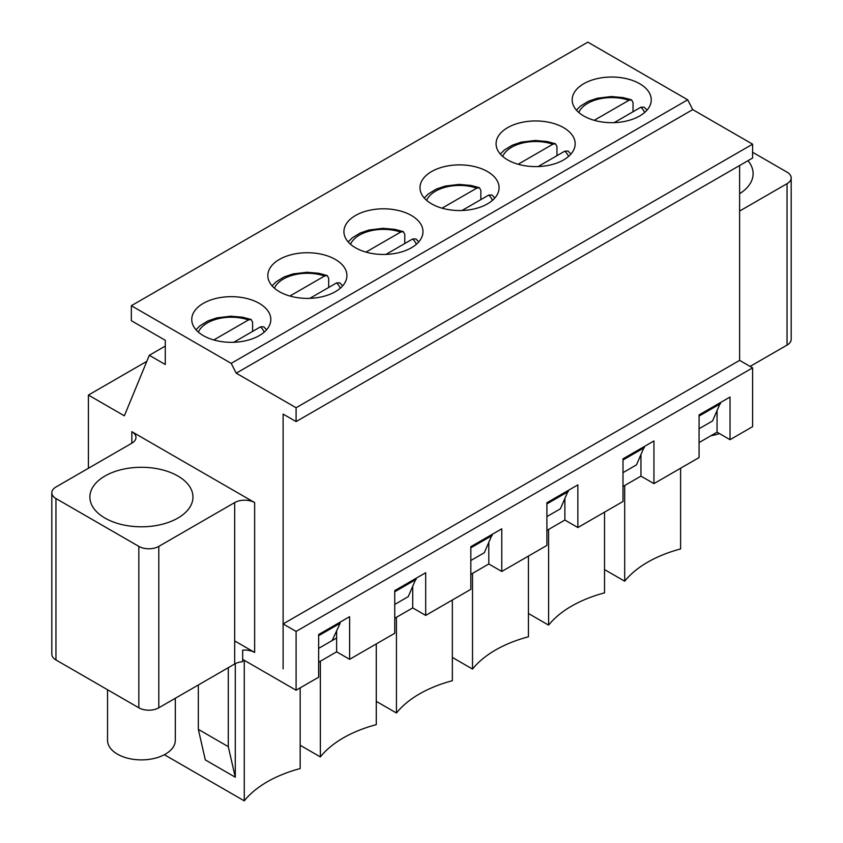 <?xml version="1.0" encoding="UTF-8"?>
<svg xmlns="http://www.w3.org/2000/svg" width="843" height="843" viewBox="0 0 843 843"><rect width="100%" height="100%" fill="white"/><g stroke="black" fill="none" stroke-linecap="round" stroke-linejoin="round"><path stroke-width="1.26" d="M633.03 111.761L633.03 102.54L631.555 99.843L628.92 100.296L594.22 120.328M614.189 122.635L640.901 107.209L644.189 107.156L646.992 110.159M556.949 155.692L556.949 146.461L555.474 143.774L552.839 144.216L518.139 164.259M538.108 166.566L564.821 151.139L568.098 151.076L570.911 154.09M480.858 199.612L480.858 190.392L479.382 187.694L476.759 188.147L442.059 208.179M462.017 210.487L488.74 195.07L492.017 195.007L494.82 198.01M404.777 243.543L404.777 234.322L403.302 231.625L400.667 232.078L365.967 252.11M385.936 254.417L412.649 238.99L415.926 238.938L418.739 241.941M328.686 287.463L328.686 278.243L327.221 275.556L324.587 275.998L289.887 296.041M309.845 298.348L336.568 282.921L339.845 282.858L342.658 285.872M252.605 331.394L252.605 322.174L251.13 319.476L248.495 319.929L213.806 339.961M233.764 342.269L260.487 326.852L263.764 326.789L266.567 329.792M719.416 433.555A33.889 19.568 180 0 1 710.944 435.726M175.312 698.267L175.312 740.323A33.889 19.568 180 0 1 154.395 758.394A33.889 19.568 180 0 1 117.462 754.158A33.889 19.568 180 0 1 107.535 740.323L107.535 689.743M787.046 345.093A14.12 8.156 0 0 0 791.187 339.329L791.187 177.915A14.12 8.156 180 0 1 787.046 183.679L787.046 345.093L750.101 366.42M318.654 635.685L340.119 623.293L340.119 622.145M336.631 630.859L336.631 637.993L332.131 640.585L340.119 623.293M234.681 663.989L158.8 707.804L158.8 546.39L234.681 502.576L234.681 663.989A14.12 8.156 0 0 1 242.668 661.692L242.668 650.153A14.12 8.156 180 0 1 254.649 652.461L234.681 640.933M712.556 420.952L699.079 428.739L712.556 420.952L720.544 402.501M636.476 464.883L622.998 472.66L636.476 464.883L644.463 446.432M560.395 508.803L546.907 516.59L560.395 508.803L568.382 490.363M484.303 552.734L470.826 560.521L484.303 552.734L492.291 534.283M408.223 596.665L394.745 604.442L408.223 596.665L416.21 578.214M332.131 640.585L318.654 648.372L336.631 637.993L336.631 651.829L349.613 659.321L394.745 633.272L394.745 590.606L425.694 572.734L425.694 615.401L470.826 589.341L470.826 546.685L501.775 528.814L501.775 571.47L546.907 545.41L546.907 502.755L577.866 484.883L577.866 527.539L622.998 501.49L622.998 458.824L653.947 440.952L653.947 483.619L699.079 457.559L699.079 414.904L730.027 397.032L730.027 439.688L752.599 426.663L752.599 367.864L296.093 631.418L283.111 623.925L283.111 668.889L283.111 414.092L296.093 421.584L752.599 158.02L752.599 144.185L692.735 109.622L687.698 99.801L587.845 42.15L131.339 305.714L231.193 363.365L236.23 373.186L296.093 407.749L296.093 421.584M234.681 502.576A14.12 8.156 180 0 1 254.649 502.576L254.649 652.461M55.954 659.953L55.954 498.54A14.12 8.156 180 0 1 51.813 492.776L51.813 654.189A14.12 8.156 0 0 0 55.954 659.953L138.832 707.804A14.12 8.156 0 0 0 158.8 707.804M158.8 546.39A14.12 8.156 180 0 1 138.832 546.39L55.954 498.54M51.813 492.776A14.12 8.156 180 0 1 55.954 487.012L131.835 443.207A14.12 8.156 180 0 0 135.976 437.443A14.12 8.156 180 0 0 131.835 431.669L254.649 502.576M104.975 518.087A51.539 29.758 180 0 1 89.885 497.043A51.539 29.758 180 0 1 141.424 467.285A51.539 29.758 180 0 1 192.963 497.043A51.539 29.758 180 0 1 161.15 524.536A51.539 29.758 180 0 1 104.975 518.087M88.41 468.276L88.41 395.072L124.353 415.82L149.316 355.293L165.291 364.513L165.291 340.298L131.339 320.698L131.339 305.714M739.617 165.513L739.617 360.361L283.111 623.925M752.599 152.256L787.046 172.151A14.12 8.156 180 0 1 791.187 177.915M739.617 211.056L787.046 183.679M747.973 160.686A51.539 29.758 180 0 1 753.115 173.647A51.539 29.758 180 0 1 739.617 193.721M259.244 303.354A39.537 22.824 180 0 1 270.824 319.486A39.537 22.824 180 0 1 231.288 342.321A39.537 22.824 180 0 1 191.751 319.486A39.537 22.824 180 0 1 216.156 298.401A39.537 22.824 180 0 1 259.244 303.354M394.745 591.765L416.21 579.362M335.335 259.423A39.537 22.824 180 0 1 346.916 275.566A39.537 22.824 180 0 1 307.368 298.39A39.537 22.824 180 0 1 267.832 275.566A39.537 22.824 180 0 1 292.247 254.47A39.537 22.824 180 0 1 335.335 259.423M470.826 547.834L492.291 535.442M411.416 215.492A39.537 22.824 180 0 1 422.996 231.635A39.537 22.824 180 0 1 383.46 254.46A39.537 22.824 180 0 1 343.923 231.635A39.537 22.824 180 0 1 368.328 210.55A39.537 22.824 180 0 1 411.416 215.492M546.907 503.903L568.382 491.511M487.496 171.572A39.537 22.824 180 0 1 499.077 187.704A39.537 22.824 180 0 1 459.54 210.539A39.537 22.824 180 0 1 420.004 187.704A39.537 22.824 180 0 1 444.409 166.619A39.537 22.824 180 0 1 487.496 171.572M622.998 459.983L644.463 447.591M563.588 127.641A39.537 22.824 180 0 1 575.168 143.784A39.537 22.824 180 0 1 535.632 166.608A39.537 22.824 180 0 1 496.084 143.784A39.537 22.824 180 0 1 520.5 122.688A39.537 22.824 180 0 1 563.588 127.641M699.079 416.052L720.544 403.66M149.316 355.293L165.291 346.062M639.668 83.71A39.537 22.824 180 0 1 651.249 99.853A39.537 22.824 180 0 1 611.712 122.678A39.537 22.824 180 0 1 572.176 99.853A39.537 22.824 180 0 1 596.581 78.768A39.537 22.824 180 0 1 639.668 83.71M88.41 395.072L146.819 361.341M296.093 407.749L752.599 144.185M236.23 373.186L692.735 109.622M231.193 363.365L687.698 99.801M318.654 662.208L336.631 651.829M349.613 659.321L349.613 616.665L318.654 634.537L318.654 677.192L296.093 690.227L296.093 631.418M242.668 659.384L296.093 690.227M699.079 442.575L717.056 432.196L730.027 439.688M622.998 486.495L640.965 476.126L653.947 483.619M546.907 530.426L564.884 520.047L577.866 527.539M470.826 574.357L488.803 563.978L501.775 571.47M394.745 618.277L412.712 607.898L425.694 615.401M235.281 777.214L205.323 759.922L198.337 729.364L228.295 746.666L235.281 777.214L235.281 663.662M198.337 684.98L198.337 729.364M228.295 746.666L228.295 667.688M164.364 754.717L244.27 800.85L244.27 660.301M604.526 569.573L624.695 581.217A114.237 65.954 180 0 1 680.607 548.93L680.607 468.223M717.056 411.226L717.056 432.196M640.965 455.157L640.965 476.126M564.884 499.077L564.884 520.047M488.803 543.008L488.803 563.978M412.712 586.928L412.712 607.898M244.27 800.85A114.237 65.954 180 0 1 300.182 768.563L300.182 687.856M752.599 367.864L739.617 360.361M624.695 581.217L624.695 485.515M376.273 701.355L396.442 712.999A114.237 65.954 180 0 1 452.354 680.712L452.354 600.005M396.442 712.999L396.442 617.297M452.354 657.424L472.523 669.068A114.237 65.954 180 0 1 528.435 636.781L528.435 556.074M472.523 669.068L472.523 573.377M528.435 613.493L548.603 625.137A114.237 65.954 180 0 1 604.526 592.861L604.526 512.154M548.603 625.137L548.603 529.446M300.182 745.275L320.351 756.919A114.237 65.954 180 0 1 376.273 724.643L376.273 643.936M320.351 756.919L320.351 661.228M578.793 112.498A33.889 19.568 180 0 1 628.92 100.296M640.901 107.209A33.889 19.568 180 0 1 644.632 112.498M502.713 156.429A33.889 19.568 180 0 1 552.839 144.216M564.821 151.139A33.889 19.568 180 0 1 568.551 156.429M426.621 200.349A33.889 19.568 180 0 1 476.759 188.147M488.74 195.07A33.889 19.568 180 0 1 492.46 200.349M350.54 244.28A33.889 19.568 180 0 1 400.667 232.078M412.649 238.99A33.889 19.568 180 0 1 416.379 244.28M274.449 288.211A33.889 19.568 180 0 1 324.587 275.998M336.568 282.921A33.889 19.568 180 0 1 340.287 288.211M198.368 332.131A33.889 19.568 180 0 1 248.495 319.929M260.487 326.852A33.889 19.568 180 0 1 264.207 332.131M138.832 707.804L138.832 546.39M131.835 431.669L131.835 443.207M631.555 99.843L623.198 97.598L611.27 96.545L597.329 98.22L588.435 101.234L580.469 106.092L576.433 110.159M555.474 143.774L547.118 141.519L535.189 140.475L521.248 142.14L512.344 145.165L504.377 150.022L500.342 154.09M479.382 187.694L471.026 185.449L459.108 184.406L445.157 186.071L436.263 189.085L428.297 193.943L424.261 198.01M403.302 231.625L394.945 229.38L383.017 228.327L369.076 229.991L360.182 233.016L352.205 237.874L348.18 241.941M327.221 275.556L318.865 273.301L306.936 272.257L292.985 273.922L284.091 276.947L276.125 281.804L272.089 285.872M251.13 319.476L242.773 317.231L230.845 316.188L216.904 317.853L208.01 320.867L200.044 325.725L196.008 329.792"/></g></svg>
